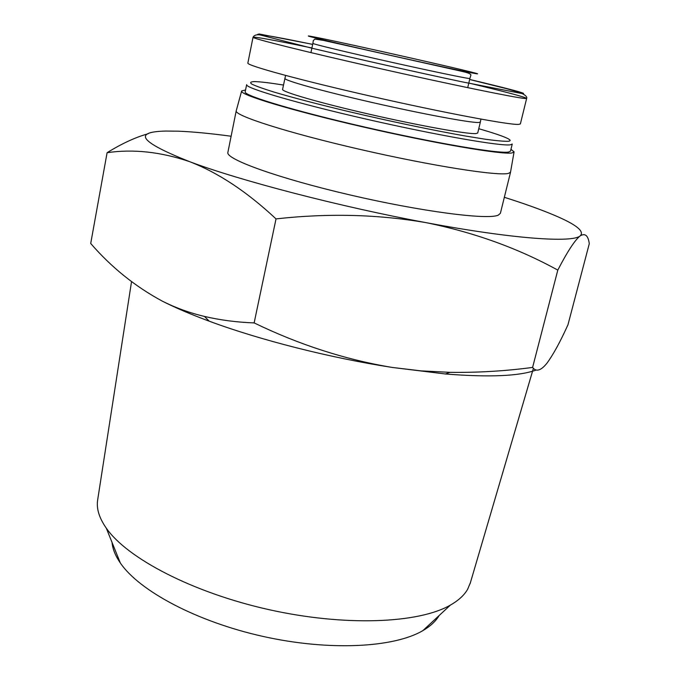 <?xml version="1.0" encoding="UTF-8"?>
<svg xmlns="http://www.w3.org/2000/svg" width="680" height="680" viewBox="0 0 680 680"><rect width="100%" height="100%" fill="white"/><g stroke="black" fill="none" stroke-linecap="round" stroke-linejoin="round"><path stroke-width="1.02" d="M107.1 152.694L90.712 243.482C111.342 267.317 135.235 286.552 162.384 301.18C175.669 307.861 189.703 312.945 204.493 316.429C220.201 320.11 236.759 322.269 254.142 322.906C299.268 344.777 345.321 359.626 392.326 367.455L421.141 370.88L449.896 372.334C477.675 372.708 505.24 371.076 532.601 367.421C536.129 372.122 540.914 370.71 546.95 363.197C553.24 354.646 560.252 341.836 567.97 324.768L589.288 243.695C588.166 235.501 585.131 232.892 580.202 235.867C574.94 240.023 567.477 251.439 557.804 270.113C518.015 248.251 474.206 232.45 426.377 222.708C378.173 214.336 328.049 213.069 276.021 218.9C247.061 191.785 218.212 172.694 189.499 161.611C160.65 151.844 133.186 148.877 107.1 152.694C121.847 143.573 135.524 137.258 148.155 133.756M504.339 197.302C524.255 203.6 540.914 209.584 554.319 215.245C576.189 224.476 584.825 231.353 580.202 235.867C572.45 242.981 513.366 239.028 426.377 222.708C340.17 206.78 239.641 180.548 189.499 161.611C140.131 142.043 132.226 131.861 165.767 131.053L178.262 131.18C192.797 131.767 210.418 133.45 231.124 136.23M475.677 73.61C467.679 72.343 416.653 61.319 369.869 50.711C322.966 40.078 297.78 33.839 312.46 36.635C340.808 41.854 496.8 77.146 475.677 73.61M468.809 83.045C505.435 91.8 524.713 96.925 526.652 98.413L520.361 123.939L518.56 124.406C509.192 125.044 443.3 112.676 371.501 96.356C299.659 80.053 246.118 65.34 247.869 63.028L253.036 37.255C255.417 36.728 275.051 40.307 311.925 47.983M284.852 78.361C283.713 80.316 321.819 91.009 372.155 102.493C422.45 113.977 470.203 122.842 478.558 122.502L480.361 122.06L477.734 132.999L475.898 133.578C467.466 134.308 419.73 125.774 369.546 114.266C319.311 102.773 281.358 91.715 282.574 89.377L285.591 75.446M478.771 128.707C491.887 132.489 501.067 135.532 506.302 137.844C510.637 139.782 511.292 140.93 508.266 141.287C504.033 141.415 496.502 140.743 485.656 139.281L465.264 135.992C433.695 130.432 390.039 121.32 349.103 111.681C318.342 104.32 293.428 97.818 274.372 92.183C263.543 88.816 256.037 86.13 251.847 84.124C249.611 82.543 250.546 81.702 254.66 81.591C260.38 81.736 269.986 82.883 283.466 85.051M510.374 144.815C500.829 146.387 436.364 135.175 366.554 119.204C296.701 103.249 244.757 87.916 246.644 84.66L245.191 91.859C243.245 95.447 295.06 111.112 364.811 127.067C434.52 143.055 498.975 153.96 508.589 152.048L510.502 151.164L512.252 144.032L510.374 144.815M510.952 149.319L514.08 151.844L512.167 152.915C502.46 154.938 435.404 143.582 363.222 126.981C290.989 110.415 238.4 94.367 241.663 90.95L245.565 89.998M508.598 173.349C498.695 176.358 431.953 165.98 359.695 149.319C287.394 132.694 233.979 115.481 236.215 110.806L227.885 152.388C225.275 159.043 277.882 178.168 349.605 194.854C421.277 211.59 487.942 220.142 498.279 215.144L500.387 213.299L510.561 172.133L508.598 173.349M276.021 218.9L254.142 322.906M557.804 270.113L532.601 367.421M439.152 615.519L438.923 615.902C435.616 621.401 430.262 626.314 422.866 630.623C393.805 647.768 329.06 651.211 262.76 636.369C196.46 621.571 139.332 590.886 120.343 563.006C115.37 555.781 112.599 548.913 112.038 542.394M470.381 582.735L467.611 589.313C464.227 595.221 458.49 600.474 450.398 605.09C418.701 623.441 344.998 626.679 268.745 609.603C192.482 592.586 127.169 558.28 106.301 528.173C99.288 518.117 96.382 508.852 97.597 500.369L97.741 499.435M536.29 369.979C519.784 376.15 489.481 377.485 445.392 373.975L392.326 367.455C330.344 357.935 260.041 340.068 209.236 321.19C190.944 314.415 175.329 307.743 162.384 301.18M469.659 79.45C510.442 89.139 528.096 93.882 522.623 93.678L461.252 81.677C415.48 71.953 355.733 58.556 312.197 48.271L257.72 34.323L259.258 34L312.681 44.361M469.642 79.509L506.719 88.731C521.169 92.778 520.634 92.99 523.328 94.172C526.133 95.837 527.238 97.248 526.652 98.413L524.952 98.49C515.856 97.869 449.922 84.362 377.765 68.093C305.567 51.825 251.524 38.318 253.036 37.255C254.065 35.317 256.258 34.51 259.624 34.825C264.316 34.808 281.996 38.004 312.673 44.421M310.938 52.632L312.885 43.392C312.069 43.868 347.888 52.505 391.111 62.16C434.333 71.825 470.415 79.263 469.888 78.489L467.712 87.669M480.361 122.06L480.93 119.11M241.596 91.188L236.283 110.61M514.038 152.09L510.578 171.921M422.866 630.623L450.398 605.09M120.343 563.006L106.301 528.173M470.118 583.635L533.409 368.296M97.597 500.369L131.529 281.69M209.236 321.19L204.468 316.472M445.392 373.975L449.905 372.376M312.885 43.392L313.335 40.502L314.899 39.108L323.111 40.333L462.043 71.391C468.911 72.904 471.801 74.332 470.704 75.675L469.888 78.489"/></g></svg>
